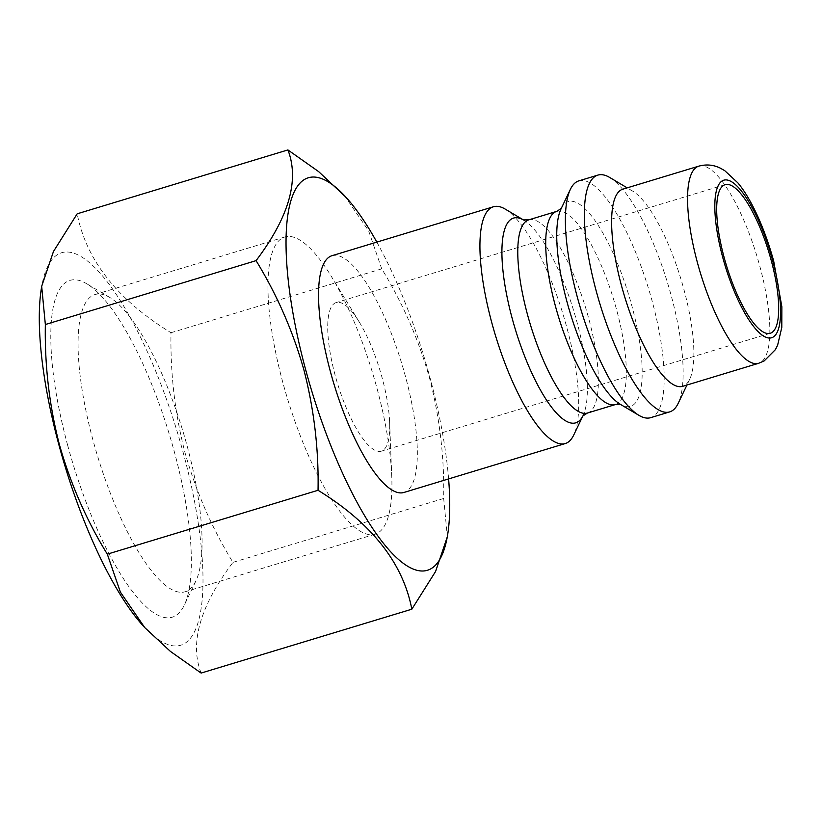 <?xml version="1.0" encoding="UTF-8"?>
<svg xmlns="http://www.w3.org/2000/svg" width="823" height="823" viewBox="0 0 823 823"><rect width="100%" height="100%" fill="white"/><g stroke="black" fill="none" stroke-linecap="round" stroke-linejoin="round"><path stroke-width="0.62" stroke-dasharray="4.12 3.09" d="M92.968 440.079A155.3 44.452 -106.9 0 1 95.036 294.531A155.3 44.452 -106.9 0 1 109.798 297.463A155.3 44.452 -106.9 0 1 187.202 446.231A155.3 44.452 -106.9 0 1 195.792 581.141A155.3 44.452 -106.9 0 1 185.134 591.778A155.3 44.452 -106.9 0 1 92.968 440.079M282.845 382.52A155.3 44.452 -106.9 0 1 284.902 236.973A155.3 44.452 -106.9 0 1 331.083 276.003A155.3 44.452 -106.9 0 1 377.078 388.672A155.3 44.452 -106.9 0 1 391.748 476.126A155.3 44.452 -106.9 0 1 375.01 534.22A155.3 44.452 -106.9 0 1 282.845 382.52M67.702 445.428A176.009 50.378 -106.9 0 1 86.775 283.791A176.009 50.378 -106.9 0 1 174.497 452.403A176.009 50.378 -106.9 0 1 184.229 605.296A176.009 50.378 -106.9 0 1 67.702 445.428M335.167 375.339A77.65 22.231 -106.9 0 1 336.206 302.566A77.65 22.231 -106.9 0 1 359.291 322.081A77.65 22.231 -106.9 0 1 382.284 378.415A77.65 22.231 -106.9 0 1 389.618 422.148A77.65 22.231 -106.9 0 1 381.255 451.189A77.65 22.231 -106.9 0 1 335.167 375.339M41.15 289.84A204.999 58.68 -106.9 0 1 101.095 274.285A204.999 58.68 -106.9 0 1 183.292 452.969A204.999 58.68 -106.9 0 1 142.935 625.603M201.11 673.07C189.424 643.01 200.04 606.109 232.96 562.356C212.108 528.448 196.131 491.897 185.021 452.681C174.949 413.671 170.279 373.683 170.999 332.718C117.524 299.932 86.261 260.294 77.187 213.805M578.878 180.854A123.728 35.42 -106.9 0 1 652.31 301.712A123.728 35.42 -106.9 0 1 650.664 417.673M609.637 177.439A123.728 35.42 -106.9 0 1 671.301 295.961A123.728 35.42 -106.9 0 1 678.142 403.435M622.867 189.167A103.019 29.484 -106.9 0 1 632.661 191.111A103.019 29.484 -106.9 0 1 684.006 289.789A103.019 29.484 -106.9 0 1 689.695 379.28A103.019 29.484 -106.9 0 1 682.637 386.337M376.821 242.106A204.999 58.68 -106.9 0 1 430.131 378.148A204.999 58.68 -106.9 0 1 448.607 478.924M344.281 195.401L368.663 230.903L381.728 268.843C402.766 303.203 418.742 339.765 429.657 378.518C439.791 418.033 444.461 458.02 443.679 498.481L447.352 536.689M505.199 209.093A123.728 35.42 -106.9 0 1 566.862 327.616A123.728 35.42 -106.9 0 1 573.703 435.089M332.039 255.686A123.728 35.42 -106.9 0 1 405.472 376.533A123.728 35.42 -106.9 0 1 403.826 492.493M443.679 498.481L232.96 562.356M381.728 268.843L170.999 332.718M561.204 208.538L561.07 208.826A107.011 30.636 -106.9 0 1 631.91 306.033A107.011 30.636 -106.9 0 1 620.316 404.299L620.604 404.463M698.809 166.143A103.019 29.484 -106.9 0 1 759.958 266.765A103.019 29.484 -106.9 0 1 758.58 363.313M523.407 219.926L523.5 219.967A107.011 30.636 -106.9 0 1 523.788 220.132A107.011 30.636 -106.9 0 1 577.118 322.637A107.011 30.636 -106.9 0 1 583.034 415.594A107.011 30.636 -106.9 0 1 582.89 415.903M528.798 219.844A100.951 28.898 -106.9 0 1 588.702 318.45A100.951 28.898 -106.9 0 1 587.365 413.053M556.739 211.367A100.951 28.898 -106.9 0 1 616.653 309.973A100.951 28.898 -106.9 0 1 615.306 404.587M284.902 236.973L95.036 294.531M109.798 297.463L86.775 283.791M725.156 184.661L336.206 302.566M359.291 322.081L331.083 276.003M689.695 379.28L686.948 385.03M632.661 191.111L627.177 187.86M389.618 422.148L391.748 476.126M770.215 333.284L381.255 451.189M195.792 581.141L184.229 605.296M375.01 534.22L185.134 591.778"/><path stroke-width="1.23" d="M724.127 257.434A77.65 22.231 -106.9 0 1 725.156 184.661A77.65 22.231 -106.9 0 1 771.244 260.51A77.65 22.231 -106.9 0 1 770.215 333.284A77.65 22.231 -106.9 0 1 724.127 257.434M144.745 627.61L142.935 625.603A204.999 58.68 -106.9 0 1 58.906 444.852A204.999 58.68 -106.9 0 1 41.15 289.84L41.675 286.311L45.347 324.519C44.627 365.484 49.298 405.461 59.369 444.482C70.49 483.687 86.466 520.249 107.309 554.157L120.374 592.097L144.745 627.599L170.412 651.405L201.11 673.07L411.839 609.195C402.931 562.901 371.657 523.263 318.038 490.282C318.82 449.821 314.139 409.833 304.016 370.319C293.101 331.566 277.125 295.004 256.076 260.644C288.945 217.077 299.562 180.165 287.916 149.93L318.655 171.626L346.102 197.397A204.999 58.68 -106.9 0 1 376.821 242.106M686.948 385.03L678.142 403.435A123.728 35.42 -106.9 0 1 669.655 411.911L650.664 417.673A123.728 35.42 -106.9 0 1 638.905 415.327A123.728 35.42 -106.9 0 1 577.242 296.815A123.728 35.42 -106.9 0 1 570.39 189.331A123.728 35.42 -106.9 0 1 578.878 180.854L597.868 175.104A123.728 35.42 -106.9 0 1 609.637 177.439L627.177 187.86M669.655 411.911A123.728 35.42 -106.9 0 1 596.222 291.054A123.728 35.42 -106.9 0 1 597.868 175.104M682.637 386.337A103.019 29.484 -106.9 0 1 621.499 285.715A103.019 29.484 -106.9 0 1 622.867 189.167L698.809 166.143A103.019 29.484 -106.9 0 0 697.441 262.691A103.019 29.484 -106.9 0 0 758.58 363.313L682.637 386.337M448.607 478.924A204.999 58.68 -106.9 0 1 447.887 533.16A204.999 58.68 -106.9 0 1 387.931 548.715A204.999 58.68 -106.9 0 1 305.745 370.031A204.999 58.68 -106.9 0 1 346.102 197.397M447.887 533.16L447.362 536.689L435.583 571.481L411.839 609.195M582.9 415.893L573.703 435.089A123.728 35.42 -106.9 0 1 565.226 443.566A123.728 35.42 -106.9 0 1 491.794 322.709A123.728 35.42 -106.9 0 1 493.44 206.758A123.728 35.42 -106.9 0 1 505.199 209.093L523.5 219.967A107.011 30.636 -106.9 0 0 512.184 318.398A107.011 30.636 -106.9 0 0 582.89 415.903M565.226 443.566L403.826 492.493A123.728 35.42 -106.9 0 1 330.404 371.636A123.728 35.42 -106.9 0 1 332.039 255.686L493.44 206.758M318.038 490.282L107.309 554.157M287.916 149.93L77.187 213.805L53.464 251.499L41.675 286.311M256.076 260.644L45.347 324.519M638.905 415.327L620.316 404.299A107.011 30.636 -106.9 0 1 566.985 301.794A107.011 30.636 -106.9 0 1 561.07 208.826L570.39 189.331M772.663 260.603A82.31 23.558 -106.9 0 1 769.011 338.027A82.31 23.558 -106.9 0 1 722.717 257.342A82.31 23.558 -106.9 0 1 726.359 179.918A82.31 23.558 -106.9 0 1 772.663 260.603M620.696 404.505L615.306 404.587L587.365 413.053A100.951 28.898 -106.9 0 1 527.45 314.448A100.951 28.898 -106.9 0 1 528.798 219.844L523.407 219.926M615.306 404.587A100.951 28.898 -106.9 0 1 555.391 305.981A100.951 28.898 -106.9 0 1 556.739 211.367L528.798 219.844M758.58 363.313L764.186 360.906L775.379 349.662L777.622 345.218L781.788 327.431L781.85 306.753L773.661 260.963C763.795 225.142 749.846 197.006 737.778 182.778L724.713 170.639L720.362 168.17C713.603 164.785 706.422 164.106 698.809 166.143M561.265 208.456L556.739 211.367M587.365 413.053L582.838 415.975"/></g></svg>
